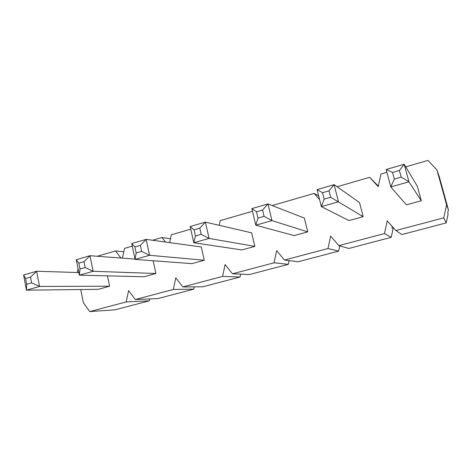 <?xml version="1.0" encoding="UTF-8"?>
<svg xmlns="http://www.w3.org/2000/svg" width="472" height="472" viewBox="0 0 472 472"><rect width="100%" height="100%" fill="white"/><g stroke="black" fill="none" stroke-linecap="round" stroke-linejoin="round"><path stroke-width="0.71" d="M359.528 202.588L363.174 216.683L348.967 220.577L321.355 206.618L317.084 189.608L334.111 184.652L359.528 202.588M251.653 232.843L254.85 246.384L241.894 249.936L193.791 242.761L190.157 226.554L205.385 222.123L251.653 232.843M153.164 260.75L155.913 273.506L144.054 276.757L79.367 275.176L76.269 259.706L89.963 255.718L135.01 259.116M436.948 169.938L439.338 176.947L448.4 209.757L447.71 212.931L448.129 213.999L446.188 222.908L443.757 217.863L446.589 204.842L436.948 169.938L427.962 160.415L405.761 166.852M386.904 172.315L380.963 174.038L378.225 186.67L369.712 177.301L337.091 186.753M319.591 199.609L314.163 193.402L272.191 205.562M252.49 211.273L220.247 220.619L219.238 225.333M190.741 229.174L171.342 234.796L169.666 242.608M165.513 242.036L161.967 237.51L152.533 240.248M132.254 246.124L124.519 248.366L122.419 258.166M120.903 258.054L115.534 250.968L97.25 256.267M78.075 268.733L77.314 272.509M149.76 298.906L149.353 300.812L126.166 301.938L89.745 311.585L83.379 302.8L80.718 289.525M126.166 301.938L128.596 290.604L135.287 299.525L157.955 298.552L193.774 289.153L173.307 289.46L135.287 299.525M173.307 289.46L175.79 277.872L182.829 286.941L202.736 286.799L240.047 277.005L222.554 276.427L182.829 286.941M222.554 276.427L225.103 264.574L232.507 273.789L249.387 274.556L288.298 264.344L274.055 262.792L232.507 273.789M274.055 262.792L276.669 250.667L284.474 260.031L298.033 261.789L338.636 251.133L327.969 248.52L284.474 260.031M327.969 248.52L330.654 236.106L338.884 245.629L348.808 248.467L391.217 237.333L384.473 233.557L338.884 245.629M384.473 233.557L387.229 220.849L395.919 230.531L401.843 234.549L446.188 222.908M443.757 217.863L395.919 230.531M107.468 275.86L109.598 286.203L98.235 289.318L26.467 290.162L23.6 275.034L36.621 271.247L78.842 272.556M201.29 246.968L204.287 260.243L191.897 263.642L135.069 259.399L131.712 243.57L146.143 239.369L201.29 246.968M304.34 218.07L307.756 231.876L294.198 235.593L255.789 225.191L251.853 208.594L267.943 203.91L304.34 218.07M417.384 186.363L421.289 200.753L406.38 204.842L390.792 186.941L386.155 169.501L404.203 164.244L417.384 186.363M391.217 237.333L393.111 228.625L391.89 227.799L392.197 226.383M149.353 300.812L114.938 309.838L89.745 311.585M194.269 286.858L193.774 289.153M240.661 274.161L240.047 277.005M289.094 260.632L288.298 264.344M339.775 245.882L338.636 251.133M369.712 177.301L378.343 186.11M448.4 209.757L446.589 204.842M115.534 250.968L123.794 251.747M161.967 237.51L170.486 238.797M314.163 193.402L318.671 195.945M31.612 282.852L30.515 277.123L25.6 278.545L26.686 284.262L31.612 282.852L39.548 286.457L109.598 286.203M30.515 277.123L36.621 271.247L39.548 286.457L26.467 290.162L26.686 284.262M23.6 275.034L25.6 278.545M85.19 267.524L84.004 261.659L78.836 263.152L80.01 269.005L85.19 267.524L93.131 271.276L155.913 273.506M84.004 261.659L89.963 255.718L93.131 271.276L79.367 275.176L80.01 269.005M76.269 259.706L78.836 263.152M141.635 251.369L140.355 245.369L134.898 246.945L136.172 252.933L141.635 251.369L149.571 255.287L204.287 260.243M140.355 245.369L146.143 239.369L149.571 255.287L135.069 259.399L136.172 252.933M131.712 243.57L134.898 246.945M201.178 234.33L199.792 228.182L194.033 229.846L195.414 235.982L201.178 234.33L209.09 238.425L254.85 246.384M199.792 228.182L205.385 222.123L209.09 238.425L193.791 242.761L195.414 235.982M190.157 226.554L194.033 229.846M264.084 216.329L262.579 210.034L256.491 211.792L257.989 218.076L264.084 216.329L271.966 220.613L307.756 231.876M262.579 210.034L267.943 203.91L271.966 220.613L255.789 225.191L257.989 218.076M251.853 208.594L256.491 211.792M330.648 197.284L329.008 190.83L322.565 192.688L324.193 199.131L330.648 197.284L363.174 216.683M329.008 190.83L334.111 184.652L338.471 201.768L321.355 206.618L324.193 199.131M317.084 189.608L322.565 192.688M401.188 177.094L399.412 170.475L392.58 172.451L394.344 179.053L401.188 177.094L408.947 181.803L421.289 200.753M399.412 170.475L404.203 164.244L408.947 181.803L390.792 186.941L394.344 179.053M386.155 169.501L392.58 172.451"/></g></svg>
